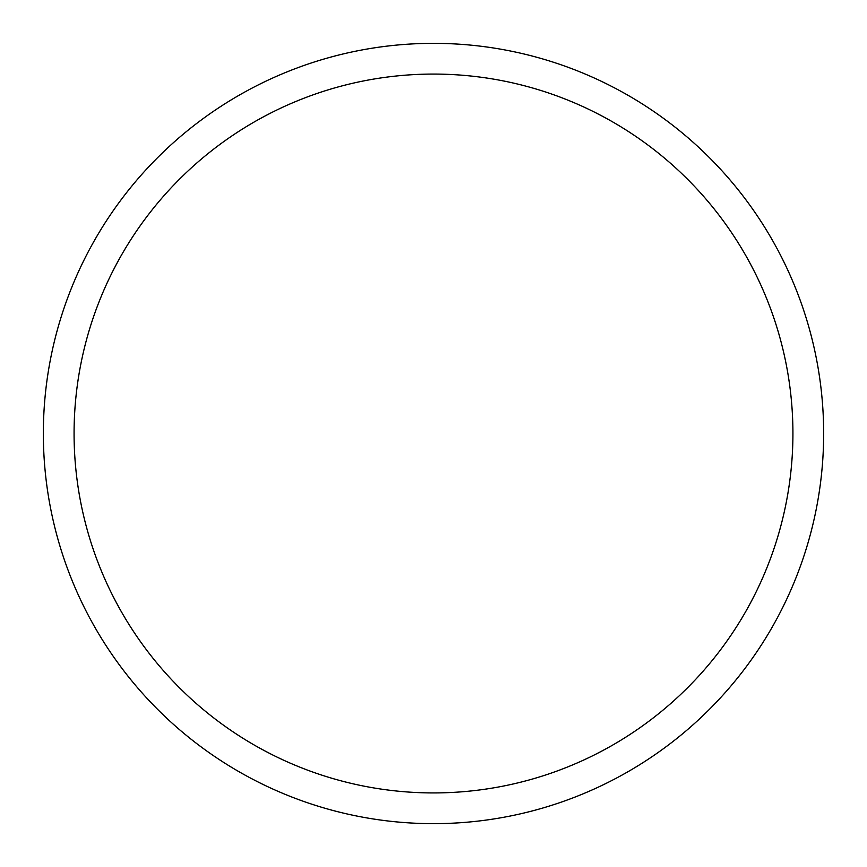 <?xml version="1.0" encoding="UTF-8"?>
<svg xmlns="http://www.w3.org/2000/svg" width="867" height="867" viewBox="0 0 867 867"><rect width="100%" height="100%" fill="white"/><g stroke="black" fill="none" stroke-linecap="round" stroke-linejoin="round"><path stroke-width="1.3" d="M433.5 823.65A390.15 390.15 0 0 0 823.65 433.5A390.15 390.15 0 0 0 433.5 43.35A390.15 390.15 0 0 0 43.35 433.5A390.15 390.15 0 0 0 433.5 823.65M433.5 792.926A359.426 359.426 0 0 0 792.926 433.5A359.426 359.426 0 0 0 433.5 74.074A359.426 359.426 0 0 0 74.074 433.5A359.426 359.426 0 0 0 433.5 792.926"/></g></svg>
